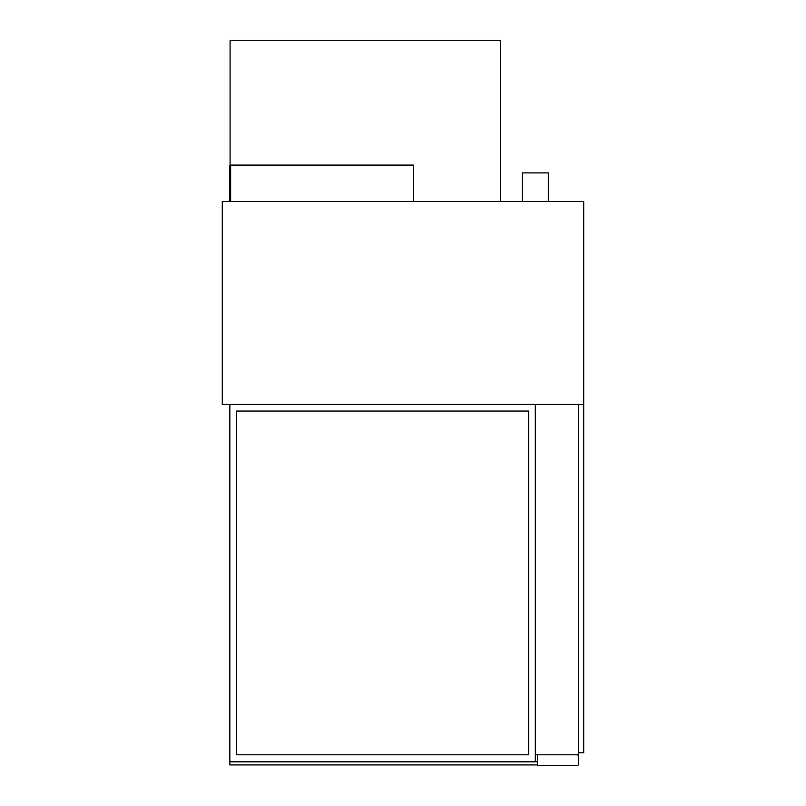 <?xml version="1.0" encoding="UTF-8"?>
<svg xmlns="http://www.w3.org/2000/svg" width="806" height="806" viewBox="0 0 806 806"><rect width="100%" height="100%" fill="white"/><g stroke="black" fill="none" stroke-linecap="round" stroke-linejoin="round"><path stroke-width="1.21" d="M522.338 201.5L522.338 172.897L548.342 172.897L548.342 201.5M583.695 404.3L222.305 404.3L222.305 201.5L583.695 201.5L583.695 404.3L578.496 404.3L578.496 754.779L535.335 754.779L535.335 404.3L229.841 404.3L229.841 761.539L535.335 761.539L535.335 404.3L578.496 404.3L578.496 752.703L583.695 752.703L583.695 404.3M576.945 754.779A1.562 1.562 0 0 1 578.496 756.34L578.496 764.138A1.562 1.562 0 0 1 576.945 765.7L537.421 765.7L537.421 754.779M500.496 201.5L500.496 40.3L230.103 40.3L230.103 165.099L413.659 165.099L413.659 201.5M236.601 411.06L528.585 411.06L528.585 754.779L236.601 754.779L236.601 411.06M537.421 761.801L229.841 761.801L229.841 764.924L537.421 764.924M230.617 201.5L230.617 165.099M230.103 201.5L230.103 165.099M230.103 165.623L229.579 165.623L229.579 200.976L230.103 200.976"/></g></svg>
